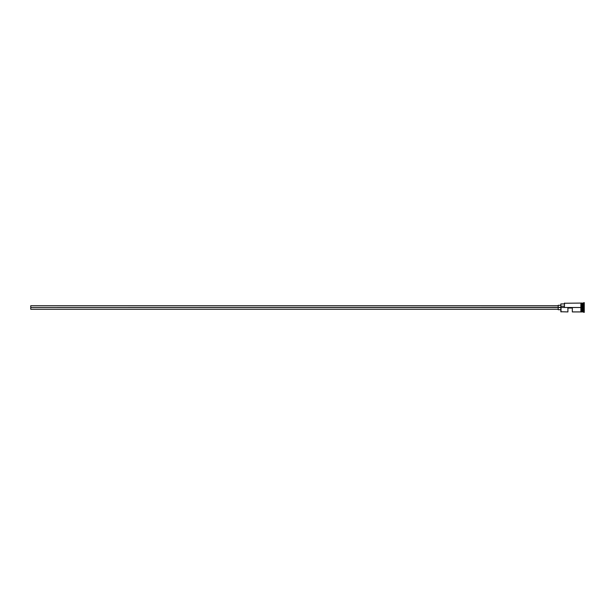 <?xml version="1.0" encoding="UTF-8"?>
<svg xmlns="http://www.w3.org/2000/svg" width="615" height="615" viewBox="0 0 615 615"><rect width="100%" height="100%" fill="white"/><g stroke="black" fill="none" stroke-linecap="round" stroke-linejoin="round"><path stroke-width="0.92" d="M561.011 307.5L560.842 311.743L560.842 307.377L30.75 307.5L30.75 309.268L30.75 307.5L558.189 307.5L558.189 309.706L558.189 307.5L560.842 307.5L560.842 306.201L564.37 306.201L560.842 306.201L560.842 303.925L561.011 311.92L561.011 307.5L580.891 307.5L561.011 307.5M584.25 312.266L582.305 311.828L582.305 307.5L582.221 311.92L582.221 303.08L582.397 311.828L582.482 303.08L582.482 311.92L582.482 307.5L583.366 307.5L583.366 311.92L583.366 307.5L582.482 307.5L582.482 303.08L583.366 303.08L583.366 307.5L583.366 303.08L583.812 302.642L583.812 307.5L583.366 307.5L583.812 307.5L583.812 312.358L583.812 307.5L584.25 307.5L583.812 307.5L583.812 302.642L584.25 302.642L584.25 312.358L584.25 302.642M567.906 311.92L567.906 308.03L572.327 308.03L572.327 311.92L572.327 308.03L567.906 308.03L567.906 311.92L560.842 311.743M581.336 311.92L582.221 311.92L582.221 307.5L580.891 307.5L580.891 311.959L581.336 311.959L581.336 303.041L580.891 303.041L580.891 307.5L582.221 307.5L582.221 303.08L581.336 303.08M564.37 307.377L564.547 303.08L564.37 307.377M581.336 311.874L581.336 303.041M580.891 303.041L580.891 311.959M558.189 305.294L558.189 307.5L558.189 305.294L560.842 305.294M30.75 305.732L30.75 307.5L30.75 305.732L558.189 305.732M558.189 309.268L30.75 309.268M560.842 309.706L558.189 309.706M580.891 311.92L572.327 311.92M580.891 303.08L564.37 303.257M560.842 303.925L564.37 303.925"/></g></svg>
